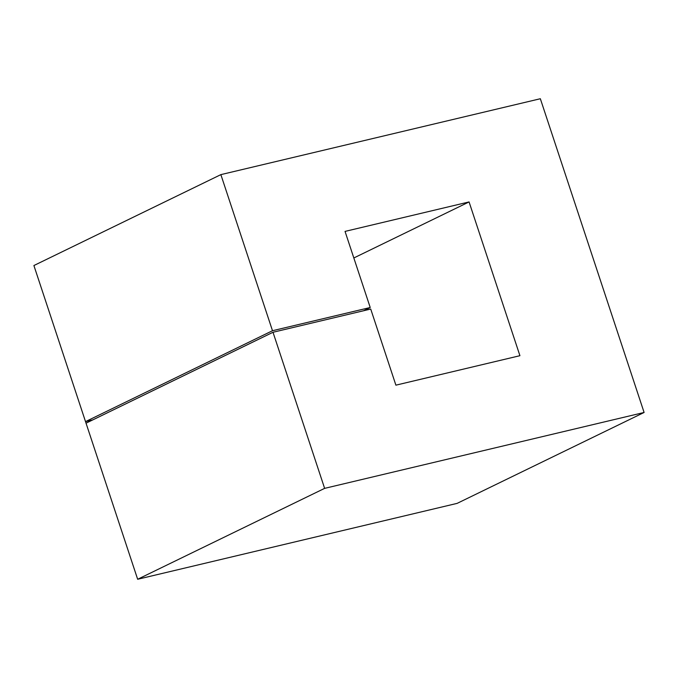 <?xml version="1.0" encoding="UTF-8"?>
<svg xmlns="http://www.w3.org/2000/svg" width="678" height="678" viewBox="0 0 678 678"><rect width="100%" height="100%" fill="white"/><g stroke="black" fill="none" stroke-linecap="round" stroke-linejoin="round"><path stroke-width="1.02" d="M273.005 332.271L86.038 423.174L137.659 579.266L457.133 503.373L644.1 412.47L540.341 98.734L220.867 174.627L272.488 330.72L370.213 307.507L345.043 231.401L469.074 201.934L519.924 355.696L395.893 385.163L370.722 309.058L273.005 332.271L324.626 488.363L644.1 412.47M220.867 174.627L33.9 265.53L85.521 421.623L92.776 419.902M363.476 310.778L370.213 307.507M353.831 257.971L469.074 201.934M85.521 421.623L272.488 330.72M33.9 265.53L137.659 579.266L324.626 488.363M137.659 579.266L457.133 503.373"/></g></svg>
